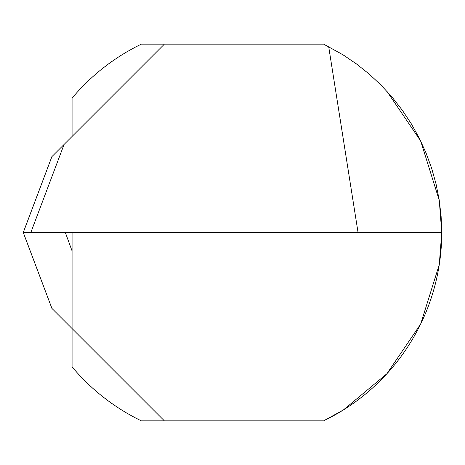 <?xml version="1.0" encoding="UTF-8"?>
<svg xmlns="http://www.w3.org/2000/svg" width="465" height="465" viewBox="0 0 465 465"><rect width="100%" height="100%" fill="white"/><g stroke="black" fill="none" stroke-linecap="round" stroke-linejoin="round"><path stroke-width="0.7" d="M72.075 136.46L72.075 98.15A209.25 209.25 0 0 1 141.29 44.175L323.71 44.175L342.897 54.742L356.423 63.891L369.198 74.075L381.137 85.217L392.175 97.261L402.237 110.129L411.263 123.742L419.203 138.018L426.004 152.869L431.625 168.202L436.036 183.931L439.204 199.956L441.111 216.179L441.75 232.5A209.25 209.25 0 0 1 323.71 420.825L343.408 409.938L386.897 373.732L420.651 324.076L439.268 264.626L441.75 232.5L439.268 200.374L420.651 140.924L386.857 91.221M65.333 232.5L72.075 250.961M72.075 232.5L72.075 328.54L164.36 420.825L51.923 308.394L23.279 232.5L441.75 232.5M72.075 328.54L72.075 366.85A209.25 209.25 0 0 0 141.29 420.825L323.71 420.825M30.835 232.5L64.065 144.47L51.882 156.653L23.308 232.337M64.065 144.47L164.36 44.175M328.691 46.669L358.05 232.5M51.923 156.606L23.279 232.5M23.308 232.663L52.19 309.161"/></g></svg>

